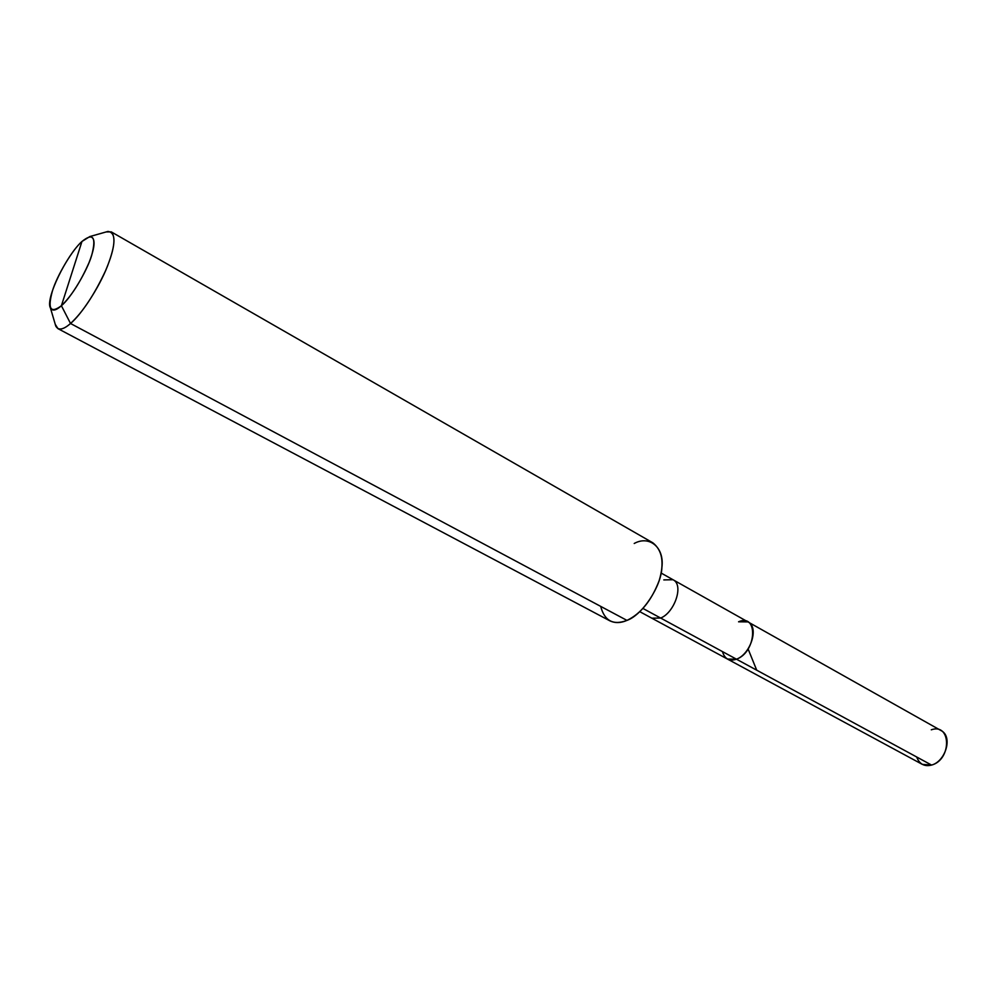 <?xml version="1.0" encoding="UTF-8"?>
<svg xmlns="http://www.w3.org/2000/svg" width="997" height="997" viewBox="0 0 997 997"><rect width="100%" height="100%" fill="white"/><g stroke="black" fill="none" stroke-linecap="round" stroke-linejoin="round"><path stroke-width="1.5" d="M738.565 621.804C758.543 612.806 756.648 652.113 736.459 659.191L931.584 765.073L922.3 764.363L727.461 659.054L736.459 659.191C729.368 661.559 724.707 659.029 722.451 651.589C724.707 659.029 729.368 661.559 736.459 659.191C750.33 654.393 759.527 627.275 747.949 621.904L738.565 621.804C758.543 612.806 756.648 652.113 736.459 659.191L727.461 659.054L651.814 618.177L660.65 618.053L736.459 659.191L660.65 618.053L651.814 618.177L639.8 611.684M916.642 756.96C919.471 764.151 924.443 766.855 931.584 765.073C951.898 759.702 951.288 722.638 931.285 729.804M747.949 621.904L940.969 730.527C953.232 736.409 945.555 761.434 931.584 765.073L736.459 659.191C750.33 654.393 759.527 627.275 747.949 621.904L673.012 579.731L663.803 579.905M600.692 606.375C604.531 620.932 613.28 625.593 626.963 620.396L70.525 323.489L61.403 305.73C71.373 296.134 80.57 281.802 88.982 262.734C95.463 246.172 95.724 237.448 89.792 236.576L81.953 241.473L61.403 305.73C50.436 313.856 47.445 308.908 52.455 290.862C56.991 275.608 72.532 249.562 81.953 241.473C93.132 232.5 96.41 236.999 91.799 254.958C87.387 270.536 70.887 298.053 61.403 305.73L81.953 241.473C66.438 255.357 45.077 299.112 50.423 307.948C52.343 311.338 56.006 310.59 61.403 305.73L70.525 323.489L626.963 620.396C620.807 623.125 615.087 623.275 609.828 620.807L57.913 328.624C61.029 329.882 65.241 328.163 70.525 323.489C63.272 329.857 58.349 330.717 55.77 326.069L55.221 324.237L57.913 328.624M642.99 608.469L660.65 618.053C674.408 612.769 684.229 584.865 673.012 579.731C684.229 584.865 674.408 612.769 660.65 618.053L642.99 608.469M111.265 231.877L106.131 231.952L107.963 231.429C116.138 232.488 115.951 244.091 107.439 266.224C99.127 287.647 81.069 314.952 70.525 323.489C82.514 312.472 94.129 295.025 105.358 271.159C114.256 250.372 116.225 237.286 111.265 231.877L652.848 542.817C662.407 550.381 664.513 562.993 659.154 580.665C651.502 600.555 640.772 613.791 626.963 620.396C642.342 615.087 661.347 586.286 661.908 567.318C664.513 547.39 649.396 535.053 634.217 543.477M756.723 670.183L748.323 649.521M55.77 326.069L50.423 307.948M673.012 579.731L661.111 573.026M107.963 231.429L89.792 236.576"/></g></svg>
